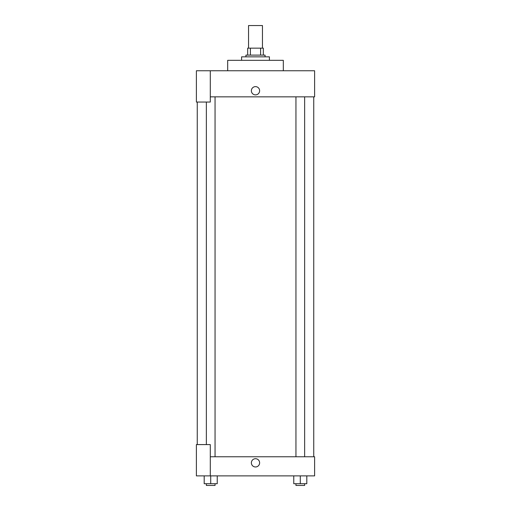 <?xml version="1.0" encoding="UTF-8"?>
<svg xmlns="http://www.w3.org/2000/svg" width="511" height="511" viewBox="0 0 511 511"><rect width="100%" height="100%" fill="white"/><g stroke="black" fill="none" stroke-linecap="round" stroke-linejoin="round"><path stroke-width="0.77" d="M262.456 48.155L262.456 25.55L248.544 25.55L248.544 48.155M250.396 55.111L250.396 48.155L247.675 48.155L247.675 55.111L247.675 48.155M250.396 48.155L263.325 48.155L263.325 55.111M260.604 55.111L260.604 48.155M245.938 56.849L245.938 55.111L265.062 55.111L265.062 56.849M269.412 60.324L269.412 56.849L241.588 56.849L241.588 60.324M283.318 70.761L283.318 60.324L227.682 60.324L227.682 70.761M210.289 70.761L196.384 70.761L196.384 102.053L210.289 102.053L210.289 70.761L314.616 70.761L314.616 96.841L210.289 96.841M251.367 90.754A4.133 4.133 0 0 1 257.563 87.177A4.133 4.133 0 0 1 257.563 94.331A4.133 4.133 0 0 1 251.367 90.754M197.252 444.589L197.252 102.053M295.946 96.841L295.946 456.764M206.361 444.589L206.361 102.053M210.289 456.764L314.616 456.764L314.616 475.888L196.384 475.888L196.384 444.589L210.289 444.589L210.289 475.888M251.367 462.845A4.133 4.133 0 0 1 257.563 459.268A4.133 4.133 0 0 1 257.563 466.422A4.133 4.133 0 0 1 251.367 462.845M293.768 475.888L293.768 483.713L306.811 483.713L306.811 475.888L306.811 483.713M300.289 483.713L300.289 475.888M304.639 483.713L304.639 485.45L295.946 485.45L295.946 483.713M204.189 475.888L204.189 483.713L217.232 483.713L217.232 475.888L217.232 483.713M210.711 483.713L210.711 475.888M215.054 483.713L215.054 485.45L206.361 485.45L206.361 483.713M313.748 456.764L313.748 96.841M304.639 96.841L304.639 456.764M215.054 456.764L215.054 96.841"/></g></svg>
